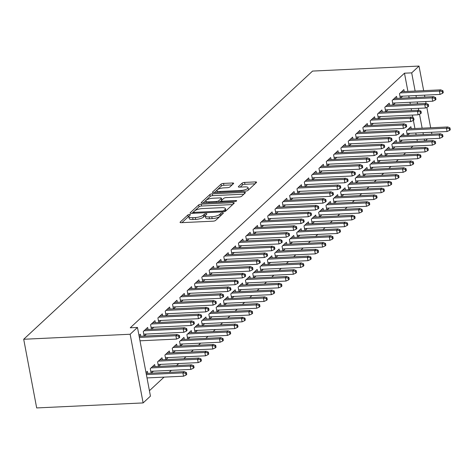 <?xml version="1.0" encoding="UTF-8"?>
<svg xmlns="http://www.w3.org/2000/svg" width="474" height="474" viewBox="0 0 474 474"><rect width="100%" height="100%" fill="white"/><g stroke="black" fill="none" stroke-linecap="round" stroke-linejoin="round"><path stroke-width="0.71" d="M189.564 214.485A1.357 0.403 -10.7 0 0 187.823 215.006L180.191 222.099A1.943 0.575 -10.7 0 0 180.049 222.371A1.943 0.575 -10.7 0 0 181.24 222.679L213.116 221.174A1.943 0.575 -10.7 0 0 215.611 220.428L223.242 213.341A1.357 0.403 -10.7 0 0 223.337 213.146A1.357 0.403 -10.7 0 0 222.507 212.933A1.357 0.403 -10.7 0 0 220.766 213.454L219.776 214.372A6.215 1.849 -10.7 0 1 211.807 216.772L209.153 216.902A6.215 1.849 -10.7 0 1 205.343 215.919A6.215 1.849 -10.7 0 1 205.787 215.03L206.771 214.118A1.357 0.403 -10.7 0 0 206.871 213.922A1.357 0.403 -10.7 0 0 206.036 213.709A1.357 0.403 -10.7 0 0 204.294 214.23L203.305 215.149A6.215 1.849 -10.7 0 1 195.341 217.548L192.681 217.679A6.215 1.849 -10.7 0 1 188.877 216.695A6.215 1.849 -10.7 0 1 189.316 215.806L190.305 214.894A1.357 0.403 -10.7 0 0 190.4 214.698A1.357 0.403 -10.7 0 0 189.564 214.485M188.871 216.523A1.357 0.403 -10.7 0 0 188.172 216.867L181.945 222.644M221.157 215.273A1.357 0.403 -10.7 0 0 221.115 215.315L220.126 216.227L219.776 214.372M205.337 215.747A1.357 0.403 -10.7 0 0 204.644 216.091L203.654 217.003L203.305 215.149M233.522 183.58A1.943 0.575 -10.7 0 0 233.658 183.308A1.943 0.575 -10.7 0 0 232.473 183L223.527 183.42A1.943 0.575 -10.7 0 0 221.038 184.173L212.559 192.041A1.943 0.575 -10.7 0 0 212.423 192.32A1.943 0.575 -10.7 0 0 213.614 192.628L245.491 191.123A1.943 0.575 -10.7 0 0 247.979 190.376L256.458 182.502A1.943 0.575 -10.7 0 0 256.594 182.223A1.943 0.575 -10.7 0 0 255.403 181.915L244.602 182.425A1.943 0.575 -10.7 0 0 242.113 183.177L238.481 186.549A1.943 0.575 -10.7 0 0 238.345 186.821A1.943 0.575 -10.7 0 0 239.536 187.129L244.892 186.88A5.196 1.546 -10.7 0 1 248.074 187.698A5.196 1.546 -10.7 0 1 241.047 190.447L220.06 191.437A5.196 1.546 -10.7 0 1 216.879 190.613A5.196 1.546 -10.7 0 1 223.906 187.864L227.407 187.704A1.943 0.575 -10.7 0 0 229.896 186.952L233.522 183.58M404.476 73.197L130.255 327.789L137.472 327.451L150.448 396.122L143.124 402.924L36.676 407.936L23.7 339.266L312.562 71.076L419.016 66.064L411.693 72.86L404.476 73.197L407.913 91.399M137.472 327.451L130.149 334.247L23.7 339.266M201.183 204.17A1.943 0.575 -10.7 0 0 198.689 204.916L190.21 212.79A1.943 0.575 -10.7 0 0 190.074 213.069A1.943 0.575 -10.7 0 0 191.265 213.371L223.141 211.872A1.943 0.575 -10.7 0 0 225.63 211.12L234.109 203.251A1.943 0.575 -10.7 0 0 234.251 202.973A1.943 0.575 -10.7 0 0 233.06 202.665L201.183 204.17L201.533 206.024A1.943 0.575 -10.7 0 0 199.044 206.777L191.97 213.341M201.385 202.416L209.864 194.547A1.943 0.575 -10.7 0 1 212.352 193.795L244.234 192.29A1.943 0.575 -10.7 0 1 245.419 192.598A1.943 0.575 -10.7 0 1 245.283 192.877L241.657 196.242A1.943 0.575 -10.7 0 1 239.169 196.994L226.24 197.605A1.943 0.575 -10.7 0 0 223.746 198.357L221.34 200.591A1.943 0.575 -10.7 0 0 221.204 200.869A1.943 0.575 -10.7 0 0 222.395 201.172L235.851 200.538A1.357 0.403 -10.7 0 1 236.686 200.751A1.357 0.403 -10.7 0 1 234.849 201.474L202.439 203.002A1.943 0.575 -10.7 0 1 201.249 202.694A1.943 0.575 -10.7 0 1 201.385 202.416L201.48 202.902M396.928 98.367L396.548 96.376L392.158 100.452L393.017 105.003M393.136 104.997L395.316 102.977M400.151 142.117L402.331 140.097M403.943 135.487L403.564 133.496L399.173 137.573L400.032 142.123M382.287 111.959L381.908 109.968L377.517 114.044L378.376 118.595M378.495 118.589L380.675 116.568M385.51 155.709L387.691 153.689M389.302 149.079L388.923 147.088L384.533 151.165L385.392 155.715M367.646 125.551L367.267 123.56L362.877 127.636L363.736 132.187M363.854 132.181L366.035 130.16M370.869 169.301L373.05 167.281M374.661 162.671L374.282 160.68L369.892 164.756L370.751 169.307M353.006 139.143L352.626 137.152L348.236 141.228L349.095 145.779M349.214 145.773L351.394 143.752M356.229 182.893L358.409 180.872M360.021 176.269L359.642 174.272L355.251 178.348L356.11 182.899M338.365 152.735L337.986 150.744L333.595 154.82L334.454 159.371M334.573 159.365L336.753 157.344M341.588 196.491L343.769 194.464M345.38 189.861L345.001 187.864L340.61 191.946L341.47 196.497M323.724 166.333L323.345 164.336L318.955 168.412L319.814 172.963M319.932 172.957L322.113 170.936M326.947 210.083L329.128 208.056M330.739 203.453L330.36 201.462L325.97 205.538L326.829 210.089M309.084 179.924L308.704 177.928L304.314 182.01L305.173 186.56M305.292 186.555L307.472 184.528M312.307 223.675L314.487 221.654M316.099 217.045L315.72 215.054L311.329 219.13L312.188 223.681M294.443 193.516L294.064 191.526L289.673 195.602L290.532 200.152M290.651 200.147L292.831 198.12M297.666 237.267L299.846 235.246M301.458 230.637L301.079 228.646L296.688 232.722L297.548 237.273M279.802 207.108L279.423 205.118L275.033 209.194L275.892 213.744M276.01 213.738L278.191 211.718M283.025 250.859L285.206 248.838M286.817 244.228L286.438 242.238L282.048 246.314L282.907 250.864M265.162 220.7L264.782 218.71L260.392 222.786L261.251 227.336M261.37 227.33L263.55 225.31M268.385 264.451L270.565 262.43M272.177 257.82L271.798 255.83L267.407 259.906L268.266 264.456M250.521 234.292L250.142 232.301L245.751 236.378L246.61 240.928M246.729 240.922L248.909 238.902M253.744 278.042L255.924 276.022M257.53 271.412L257.157 269.422L252.766 273.498L253.626 278.048M235.88 247.884L235.501 245.893L231.111 249.97L231.97 254.52M232.088 254.514L234.269 252.494M239.103 291.64L241.284 289.614M242.889 285.01L242.516 283.014L238.126 287.096L238.985 291.64M221.239 261.476L220.86 259.485L216.47 263.562L217.329 268.112M217.448 268.106L219.628 266.086M224.463 305.232L226.643 303.206M228.249 298.602L227.876 296.606L223.485 300.688L224.344 305.238M206.599 275.074L206.22 273.077L201.829 277.16L202.688 281.704M202.807 281.704L204.987 279.678M209.822 318.824L212.002 316.804M213.608 312.194L213.235 310.203L208.844 314.28L209.704 318.83M191.958 288.666L191.579 286.669L187.189 290.752L188.048 295.302M188.166 295.296L190.347 293.27M195.181 332.416L197.362 330.396M198.967 325.786L198.594 323.795L194.204 327.872L195.063 332.422M177.317 302.258L176.938 300.267L172.548 304.344L173.407 308.894M173.525 308.888L175.706 306.862M180.541 346.008L182.721 343.988M184.327 339.378L183.953 337.387L179.563 341.464L180.422 346.014M162.677 315.85L162.298 313.859L157.907 317.936L158.766 322.486M158.885 322.48L161.065 320.46M165.9 359.6L168.074 357.58M169.686 352.97L169.313 350.979L164.922 355.056L165.782 359.606M148.036 329.442L147.657 327.451L143.267 331.527L144.126 336.078M144.244 336.072L146.425 334.051M151.259 373.192L153.434 371.172M155.045 366.562L154.672 364.571L150.282 368.648L151.141 373.198M417.345 141.305L416.984 139.403M416.136 134.912L415.775 133.01M414.928 128.519L413.387 120.366M412.866 117.617L412.386 115.069M411.539 110.578L411.177 108.676M410.33 104.185L409.969 102.283M409.121 97.792L408.766 95.89M149.423 390.712L164.063 377.12M169.206 372.351L171.387 370.324M176.529 365.549L178.704 363.528M183.847 358.753L186.027 356.732M191.17 351.957L193.345 349.936M198.488 345.161L200.668 343.14M205.811 338.365L207.985 336.344M213.128 331.569L215.309 329.549M220.451 324.773L222.626 322.753M227.769 317.977L229.949 315.957M235.092 311.181L237.267 309.161M242.41 304.385L244.59 302.365M249.733 297.589L251.907 295.569M257.05 290.793L259.231 288.767M264.373 283.997L266.548 281.971M271.691 277.201L273.871 275.175M279.014 270.405L281.189 268.379M286.332 263.603L288.512 261.583M293.655 256.807L295.829 254.787M300.972 250.011L303.153 247.991M308.296 243.215L310.47 241.195M315.613 236.419L317.793 234.399M322.936 229.623L325.111 227.603M330.254 222.827L332.434 220.807M337.577 216.031L339.751 214.011M344.894 209.235L347.075 207.215M352.218 202.439L354.392 200.419M359.535 195.643L361.715 193.623M366.858 188.848L369.033 186.827M374.176 182.052L376.356 180.025M381.499 175.256L383.673 173.229M388.816 168.46L390.997 166.433M396.14 161.664L398.314 159.637M403.457 154.862L405.637 152.841M410.78 148.066L412.955 146.045M146.004 372.617L147.349 371.367L147.728 373.358M138.989 335.497L140.334 334.247L140.713 336.238M158.577 366.396L160.757 364.376M162.369 359.766L161.989 357.775L157.599 361.852L158.458 366.402M155.353 322.646L154.974 320.655L150.584 324.731L151.443 329.282M151.567 329.276L153.742 327.256M173.217 352.804L175.398 350.784M177.009 346.174L176.63 344.183L172.24 348.26L173.099 352.81M169.994 309.054L169.621 307.063L165.225 311.14L166.084 315.69M166.208 315.684L168.383 313.664M187.858 339.212L190.038 337.192M191.65 332.582L191.271 330.591L186.88 334.668L187.74 339.218M184.635 295.462L184.262 293.465L179.865 297.548L180.724 302.098M180.849 302.092L183.023 300.066M202.499 325.62L204.679 323.6M206.291 318.99L205.912 316.999L201.521 321.076L202.38 325.626M199.276 281.87L198.902 279.873L194.506 283.956L195.365 288.506M195.489 288.5L197.664 286.474M217.139 312.028L219.32 310.002M220.931 305.398L220.552 303.401L216.162 307.484L217.021 312.034M213.916 268.272L213.543 266.281L209.147 270.358L210.006 274.908M210.13 274.902L212.305 272.882M231.78 298.436L233.96 296.41M235.572 291.806L235.193 289.81L230.802 293.892L231.662 298.442M228.557 254.68L228.184 252.689L223.787 256.766L224.646 261.316M224.771 261.31L226.945 259.29M246.427 284.838L248.601 282.818M250.213 278.208L249.834 276.218L245.443 280.294L246.302 284.844M243.198 241.088L242.824 239.097L238.428 243.174L239.287 247.724M239.411 247.718L241.586 245.698M261.067 271.247L263.242 269.226M264.853 264.616L264.474 262.626L260.084 266.702L260.943 271.252M257.838 227.496L257.465 225.506L253.069 229.582L253.928 234.132M254.052 234.126L256.227 232.106M275.708 257.655L277.882 255.634M279.494 251.024L279.115 249.034L274.724 253.11L275.584 257.66M272.479 213.904L272.106 211.914L267.709 215.99L268.568 220.54M268.693 220.534L270.867 218.514M290.349 244.063L292.523 242.042M294.135 237.433L293.756 235.442L289.365 239.518L290.224 244.069M287.12 200.312L286.746 198.322L282.35 202.398L283.209 206.948M283.334 206.942L285.508 204.922M304.989 230.471L307.164 228.45M308.775 223.841L308.402 221.85L304.006 225.926L304.865 230.477M301.76 186.72L301.387 184.724L296.991 188.806L297.85 193.356M297.974 193.351L300.149 191.324M319.63 216.879L321.805 214.858M323.416 210.249L323.043 208.258L318.647 212.334L319.506 216.885M316.401 173.129L316.028 171.132L311.631 175.214L312.496 179.764M312.615 179.759L314.789 177.732M334.271 203.287L336.445 201.26M338.057 196.657L337.684 194.66L333.287 198.742L334.146 203.293M331.042 159.531L330.668 157.54L326.272 161.616L327.137 166.167M327.256 166.161L329.43 164.14M348.911 189.695L351.086 187.668M352.697 183.065L352.324 181.068L347.928 185.15L348.787 189.701M345.682 145.939L345.309 143.948L340.913 148.024L341.778 152.575M341.896 152.569L344.071 150.548M363.552 176.097L365.727 174.077M367.338 169.467L366.965 167.476L362.569 171.552L363.428 176.103M360.323 132.347L359.95 130.356L355.553 134.432L356.418 138.983M356.537 138.977L358.711 136.956M378.193 162.505L380.367 160.485M381.979 155.875L381.606 153.884L377.209 157.961L378.068 162.511M374.964 118.755L374.59 116.764L370.194 120.84L371.059 125.391M371.178 125.385L373.352 123.364M392.833 148.913L395.008 146.893M396.62 142.283L396.246 140.292L391.85 144.369L392.709 148.919M389.604 105.163L389.231 103.172L384.835 107.248L385.7 111.799M385.818 111.793L387.993 109.772M407.474 135.321L409.649 133.301M411.26 128.691L410.887 126.7L406.491 130.777L407.35 135.327M404.245 91.571L403.872 89.58L399.481 93.656L400.34 98.207M400.459 98.201L402.633 96.181M424.562 140.968L424.2 139.066M423.353 134.575L422.992 132.673M422.144 128.176L419.496 114.169M418.755 110.241L418.394 108.339M417.547 103.847L417.191 101.946M416.338 97.448L415.982 95.547M415.129 91.055L411.693 72.86M427.495 138.912L425.314 140.932M431.885 134.172L431.524 132.27M430.676 127.779L426.819 107.373M426.079 103.445L425.717 101.543M424.87 97.052L424.508 95.15M423.661 90.653L419.016 66.064M130.149 334.247L143.124 402.924M188.877 216.695L189.227 218.55A6.215 1.849 -10.7 0 0 193.031 219.533L192.681 217.679M203.654 217.003A6.215 1.849 -10.7 0 1 195.691 219.409L193.031 219.533M205.343 215.919L205.698 217.773A6.215 1.849 -10.7 0 0 209.502 218.757L209.153 216.902M220.126 216.227A6.215 1.849 -10.7 0 1 212.162 218.633L209.502 218.757M232.704 204.555L201.533 206.024M193.481 211.937A1.357 0.403 -10.7 0 0 193.386 212.133A1.357 0.403 -10.7 0 0 194.222 212.346L222.199 211.031A1.357 0.403 -10.7 0 0 223.941 210.503L224.984 209.538A6.215 1.849 -10.7 0 0 225.423 208.649A6.215 1.849 -10.7 0 0 221.619 207.671L202.493 208.572A6.215 1.849 -10.7 0 0 194.524 210.971L193.481 211.937M225.5 211.226A6.215 1.849 -10.7 0 0 225.772 210.503L225.423 208.649M203.145 202.967L210.213 196.402L209.864 194.547M243.879 194.18L212.702 195.649A1.943 0.575 -10.7 0 0 210.213 196.402M212.82 198.239A5.196 1.546 -10.7 0 0 205.793 200.988A5.196 1.546 -10.7 0 0 208.981 201.806L216.369 201.456A1.943 0.575 -10.7 0 0 218.864 200.703L221.269 198.47A1.943 0.575 -10.7 0 0 221.405 198.197A1.943 0.575 -10.7 0 0 220.214 197.889L212.82 198.239M221.405 198.197L221.755 200.052A1.943 0.575 -10.7 0 1 221.619 200.33L219.61 202.191M247.789 190.518A5.196 1.546 -10.7 0 0 248.429 189.553L248.074 187.698M255.053 183.805L244.951 184.285A1.943 0.575 -10.7 0 0 242.463 185.032L240.241 187.1M232.118 184.89L223.876 185.275A1.943 0.575 -10.7 0 0 221.388 186.027L214.313 192.592M186.033 375.082L186.768 374.401L186.412 372.546L185.684 373.222L186.033 375.082L183.539 376.202L182.905 372.866L184.22 371.64L146.158 373.435M185.684 373.222L182.905 372.866L146.377 374.584M183.539 376.202L147.011 377.926M184.22 371.64L186.412 372.546M139.996 340.806L176.524 339.082L175.89 335.74L139.362 337.464M178.668 336.102L179.018 337.956L179.753 337.281L179.403 335.42L178.668 336.102L175.89 335.74L177.211 334.52L139.143 336.315M176.524 339.082L179.018 337.956M179.403 335.42L177.211 334.52M193.356 368.286L194.085 367.605L193.736 365.75L193.001 366.426L193.356 368.286L190.856 369.406L190.222 366.064L191.543 364.844L152.391 366.686M193.001 366.426L190.222 366.064L151.07 367.913M190.856 369.406L150.779 371.296M191.543 364.844L193.736 365.75M200.674 361.484L201.409 360.809L201.053 358.948L200.324 359.63L200.674 361.484L198.179 362.61L197.545 359.268L198.861 358.048L159.708 359.89M200.324 359.63L197.545 359.268L158.393 361.117M198.179 362.61L158.097 364.5M198.861 358.048L201.053 358.948M143.764 334.176L183.841 332.286L183.213 328.944L144.06 330.793M185.992 329.306L186.341 331.16L187.07 330.485L186.72 328.624L185.992 329.306L183.213 328.944L184.528 327.724L145.376 329.566M183.841 332.286L186.341 331.16M186.72 328.624L184.528 327.724M151.088 327.38L191.164 325.49L190.53 322.148L151.378 323.997M193.309 322.51L193.659 324.364L194.393 323.683L194.044 321.828L193.309 322.51L190.53 322.148L191.852 320.928L152.699 322.77M191.164 325.49L193.659 324.364M194.044 321.828L191.852 320.928M207.997 354.688L208.726 354.013L208.376 352.152L207.642 352.834L207.997 354.688L205.497 355.814L204.863 352.472L206.184 351.252L167.032 353.094M207.642 352.834L204.863 352.472L165.71 354.321M205.497 355.814L165.42 357.704M206.184 351.252L208.376 352.152M215.315 347.892L216.049 347.217L215.7 345.356L214.965 346.038L215.315 347.892L212.82 349.018L212.186 345.676L213.501 344.456L174.349 346.298M214.965 346.038L212.186 345.676L173.034 347.525M212.82 349.018L172.737 350.908M213.501 344.456L215.7 345.356M158.405 320.584L198.482 318.694L197.854 315.352L158.701 317.201M200.632 315.714L200.982 317.568L201.711 316.887L201.361 315.032L200.632 315.714L197.854 315.352L199.169 314.132L160.016 315.974M198.482 318.694L200.982 317.568M201.361 315.032L199.169 314.132M165.728 313.788L205.805 311.898L205.171 308.556L166.018 310.399M207.95 308.918L208.299 310.772L209.034 310.091L208.684 308.236L207.95 308.918L205.171 308.556L206.492 307.336L167.34 309.178M205.805 311.898L208.299 310.772M208.684 308.236L206.492 307.336M222.638 341.096L223.367 340.421L223.017 338.56L222.282 339.242L222.638 341.096L220.137 342.222L219.509 338.88L220.825 337.66L181.672 339.502M222.282 339.242L219.509 338.88L180.351 340.729M220.137 342.222L180.061 344.112M220.825 337.66L223.017 338.56M173.046 306.992L213.122 305.102L212.494 301.76L173.342 303.603M215.273 302.122L215.623 303.976L216.351 303.295L216.002 301.44L215.273 302.122L212.494 301.76L213.81 300.534L174.657 302.382M213.122 305.102L215.623 303.976M216.002 301.44L213.81 300.534M229.955 334.3L230.69 333.619L230.34 331.764L229.606 332.446L229.955 334.3L227.461 335.426L226.827 332.084L228.142 330.864L188.99 332.707M229.606 332.446L226.827 332.084L187.674 333.933M227.461 335.426L187.384 337.316M228.142 330.864L230.34 331.764M180.369 300.196L220.446 298.306L219.812 294.964L180.659 296.807M222.59 295.326L222.94 297.18L223.675 296.499L223.325 294.644L222.59 295.326L219.812 294.964L221.133 293.738L181.98 295.586M220.446 298.306L222.94 297.18M223.325 294.644L221.133 293.738M237.278 327.504L238.007 326.823L237.658 324.968L236.923 325.65L237.278 327.504L234.778 328.63L234.15 325.288L235.465 324.068L196.313 325.911M236.923 325.65L234.15 325.288L194.998 327.137M234.778 328.63L194.701 330.52M235.465 324.068L237.658 324.968M187.686 293.4L227.763 291.51L227.135 288.168L187.982 290.011M229.914 288.53L230.263 290.384L230.992 289.703L230.642 287.848L229.914 288.53L227.135 288.168L228.45 286.942L189.298 288.79M227.763 291.51L230.263 290.384M230.642 287.848L228.45 286.942M244.596 320.708L245.331 320.027L244.981 318.173L244.246 318.854L244.596 320.708L242.101 321.834L241.467 318.492L242.783 317.272L203.63 319.115M244.246 318.854L241.467 318.492L202.315 320.335M242.101 321.834L202.025 323.724M242.783 317.272L244.981 318.173M195.01 286.598L235.086 284.714L234.452 281.372L195.3 283.215M237.231 281.734L237.581 283.588L238.315 282.907L237.966 281.052L237.231 281.734L234.452 281.372L235.774 280.146L196.621 281.994M235.086 284.714L237.581 283.588M237.966 281.052L235.774 280.146M251.919 313.912L252.648 313.231L252.298 311.377L251.57 312.058L251.919 313.912L249.419 315.038L248.791 311.696L250.106 310.47L210.954 312.319M251.57 312.058L248.791 311.696L209.638 313.539M249.419 315.038L209.342 316.928M250.106 310.47L252.298 311.377M202.327 279.802L242.404 277.918L241.776 274.576L202.623 276.419M244.554 274.932L244.904 276.792L245.633 276.111L245.283 274.256L244.554 274.932L241.776 274.576L243.091 273.35L203.939 275.198M242.404 277.918L244.904 276.792M245.283 274.256L243.091 273.35M259.237 307.116L259.971 306.435L259.622 304.581L258.887 305.262L259.237 307.116L256.742 308.242L256.108 304.901L257.423 303.674L218.271 305.523M258.887 305.262L256.108 304.901L216.956 306.743M256.742 308.242L216.665 310.132M257.423 303.674L259.622 304.581M209.65 273.006L249.727 271.122L249.093 267.78L209.941 269.623M251.872 268.136L252.221 269.996L252.956 269.315L252.606 267.46L251.872 268.136L249.093 267.78L250.414 266.554L211.262 268.403M249.727 271.122L252.221 269.996M252.606 267.46L250.414 266.554M266.56 300.32L267.289 299.639L266.939 297.785L266.21 298.466L266.56 300.32L264.059 301.446L263.431 298.105L264.747 296.878L225.594 298.727M266.21 298.466L263.431 298.105L224.279 299.947M264.059 301.446L223.983 303.336M264.747 296.878L266.939 297.785M216.968 266.21L257.044 264.32L256.416 260.984L217.264 262.827M259.195 261.34L259.545 263.2L260.273 262.519L259.924 260.664L259.195 261.34L256.416 260.984L257.732 259.758L218.579 261.607M257.044 264.32L259.545 263.2M259.924 260.664L257.732 259.758M273.877 293.524L274.612 292.843L274.262 290.989L273.528 291.67L273.877 293.524L271.383 294.65L270.749 291.309L272.064 290.082L232.912 291.931M273.528 291.67L270.749 291.309L231.596 293.151M271.383 294.65L231.306 296.534M272.064 290.082L274.262 290.989M224.291 259.414L264.368 257.524L263.734 254.188L224.581 256.031M266.512 254.544L266.862 256.404L267.597 255.723L267.247 253.868L266.512 254.544L263.734 254.188L265.055 252.962L225.902 254.805M264.368 257.524L266.862 256.404M267.247 253.868L265.055 252.962M281.201 286.729L281.929 286.047L281.58 284.193L280.851 284.868L281.201 286.729L278.7 287.854L278.072 284.513L279.387 283.286L240.235 285.135M280.851 284.868L278.072 284.513L238.92 286.355M278.7 287.854L238.623 289.738M279.387 283.286L281.58 284.193M231.608 252.618L271.685 250.728L271.057 247.387L231.904 249.235M273.836 247.748L274.185 249.602L274.914 248.927L274.565 247.073L273.836 247.748L271.057 247.387L272.372 246.166L233.22 248.009M271.685 250.728L274.185 249.602M274.565 247.073L272.372 246.166M288.518 279.933L289.253 279.251L288.903 277.397L288.168 278.072L288.518 279.933L286.023 281.058L285.389 277.717L286.705 276.49L247.552 278.339M288.168 278.072L285.389 277.717L246.237 279.559M286.023 281.058L245.947 282.942M286.705 276.49L288.903 277.397M238.932 245.822L279.008 243.932L278.374 240.591L239.222 242.439M281.153 240.952L281.503 242.807L282.237 242.131L281.888 240.271L281.153 240.952L278.374 240.591L279.696 239.37L240.543 241.213M279.008 243.932L281.503 242.807M281.888 240.271L279.696 239.37M295.841 273.137L296.57 272.455L296.22 270.601L295.492 271.276L295.841 273.137L293.341 274.256L292.713 270.921L294.028 269.694L254.876 271.543M295.492 271.276L292.713 270.921L253.56 272.763M293.341 274.256L253.264 276.146M294.028 269.694L296.22 270.601M246.249 239.026L286.326 237.136L285.698 233.795L246.545 235.643M288.476 234.156L288.826 236.011L289.555 235.335L289.205 233.475L288.476 234.156L285.698 233.795L287.013 232.574L247.861 234.417M286.326 237.136L288.826 236.011M289.205 233.475L287.013 232.574M303.159 266.341L303.893 265.659L303.544 263.805L302.809 264.48L303.159 266.341L300.664 267.46L300.03 264.125L301.351 262.898L262.193 264.741M302.809 264.48L300.03 264.125L260.878 265.967M300.664 267.46L260.587 269.351M301.351 262.898L303.544 263.805M253.572 232.23L293.649 230.34L293.015 226.999L253.863 228.847M295.794 227.36L296.143 229.215L296.878 228.539L296.528 226.679L295.794 227.36L293.015 226.999L294.336 225.778L255.184 227.621M293.649 230.34L296.143 229.215M296.528 226.679L294.336 225.778M310.482 259.539L311.211 258.863L310.861 257.009L310.132 257.684L310.482 259.539L307.981 260.664L307.353 257.323L308.669 256.102L269.516 257.945M310.132 257.684L307.353 257.323L268.201 259.171M307.981 260.664L267.905 262.555M308.669 256.102L310.861 257.009M260.89 225.434L300.966 223.544L300.338 220.203L261.186 222.051M303.117 220.564L303.467 222.419L304.195 221.743L303.846 219.883L303.117 220.564L300.338 220.203L301.654 218.982L262.501 220.825M300.966 223.544L303.467 222.419M303.846 219.883L301.654 218.982M317.799 252.743L318.534 252.067L318.184 250.207L317.45 250.888L317.799 252.743L315.305 253.868L314.671 250.527L315.992 249.306L276.84 251.149M317.45 250.888L314.671 250.527L275.518 252.375M315.305 253.868L275.228 255.759M315.992 249.306L318.184 250.207M268.213 218.638L308.29 216.748L307.656 213.407L268.503 215.255M310.434 213.768L310.784 215.623L311.519 214.941L311.169 213.087L310.434 213.768L307.656 213.407L308.977 212.186L269.825 214.029M308.29 216.748L310.784 215.623M311.169 213.087L308.977 212.186M325.123 245.947L325.851 245.271L325.502 243.411L324.773 244.092L325.123 245.947L322.622 247.073L321.994 243.731L323.309 242.51L284.157 244.353M324.773 244.092L321.994 243.731L282.842 245.579M322.622 247.073L282.545 248.963M323.309 242.51L325.502 243.411M275.53 211.842L315.607 209.952L314.979 206.611L275.827 208.459M317.758 206.972L318.107 208.827L318.842 208.145L318.487 206.291L317.758 206.972L314.979 206.611L316.294 205.39L277.142 207.233M315.607 209.952L318.107 208.827M318.487 206.291L316.294 205.39M332.44 239.151L333.175 238.475L332.825 236.615L332.09 237.296L332.44 239.151L329.945 240.277L329.311 236.935L330.633 235.714L291.48 237.557M332.09 237.296L329.311 236.935L290.159 238.783M329.945 240.277L289.869 242.167M330.633 235.714L332.825 236.615M282.854 205.046L322.93 203.156L322.296 199.815L283.144 201.657M325.075 200.176L325.425 202.031L326.159 201.349L325.81 199.495L325.075 200.176L322.296 199.815L323.618 198.594L284.465 200.437M322.93 203.156L325.425 202.031M325.81 199.495L323.618 198.594M339.763 232.355L340.492 231.679L340.142 229.819L339.414 230.5L339.763 232.355L337.263 233.481L336.635 230.139L337.95 228.918L298.798 230.761M339.414 230.5L336.635 230.139L297.482 231.987M337.263 233.481L297.186 235.371M337.95 228.918L340.142 229.819M290.171 198.251L330.248 196.36L329.62 193.019L290.467 194.861M332.398 193.38L332.748 195.235L333.483 194.553L333.127 192.699L332.398 193.38L329.62 193.019L330.935 191.792L291.783 193.641M330.248 196.36L332.748 195.235M333.127 192.699L330.935 191.792M347.081 225.559L347.815 224.877L347.466 223.023L346.731 223.704L347.081 225.559L344.586 226.685L343.952 223.343L345.273 222.122L306.121 223.965M346.731 223.704L343.952 223.343L304.8 225.191M344.586 226.685L304.509 228.575M345.273 222.122L347.466 223.023M297.494 191.455L337.571 189.564L336.937 186.223L297.785 188.065M339.716 186.584L340.065 188.439L340.8 187.757L340.451 185.903L339.716 186.584L336.937 186.223L338.258 184.996L299.106 186.845M337.571 189.564L340.065 188.439M340.451 185.903L338.258 184.996M354.404 218.763L355.133 218.081L354.783 216.227L354.054 216.908L354.404 218.763L351.904 219.889L351.275 216.547L352.591 215.326L313.438 217.169M354.054 216.908L351.275 216.547L312.123 218.396M351.904 219.889L311.827 221.779M352.591 215.326L354.783 216.227M361.721 211.967L362.456 211.286L362.106 209.431L361.372 210.112L361.721 211.967L359.227 213.093L358.593 209.751L359.914 208.53L320.762 210.373M361.372 210.112L358.593 209.751L319.44 211.594M359.227 213.093L319.15 214.983M359.914 208.53L362.106 209.431M369.045 205.171L369.773 204.49L369.424 202.635L368.695 203.316L369.045 205.171L366.544 206.297L365.916 202.955L367.231 201.728L328.079 203.577M368.695 203.316L365.916 202.955L326.764 204.798M366.544 206.297L326.468 208.187M367.231 201.728L369.424 202.635M376.362 198.375L377.097 197.694L376.747 195.839L376.012 196.52L376.362 198.375L373.868 199.501L373.234 196.159L374.555 194.933L335.402 196.781M376.012 196.52L373.234 196.159L334.081 198.002M373.868 199.501L333.791 201.391M374.555 194.933L376.747 195.839M383.685 191.579L384.414 190.898L384.064 189.043L383.336 189.724L383.685 191.579L381.185 192.705L380.557 189.363L381.872 188.137L342.72 189.985M383.336 189.724L380.557 189.363L341.404 191.206M381.185 192.705L341.108 194.589M381.872 188.137L384.064 189.043M391.003 184.783L391.737 184.102L391.388 182.247L390.653 182.928L391.003 184.783L388.508 185.909L387.874 182.567L389.195 181.341L350.043 183.189M390.653 182.928L387.874 182.567L348.722 184.41M388.508 185.909L348.431 187.793M389.195 181.341L391.388 182.247M398.326 177.987L399.055 177.306L398.705 175.451L397.976 176.127L398.326 177.987L395.826 179.113L395.197 175.771L396.513 174.545L357.36 176.393M397.976 176.127L395.197 175.771L356.045 177.614M395.826 179.113L355.749 180.997M396.513 174.545L398.705 175.451M304.812 184.653L344.888 182.768L344.26 179.427L305.108 181.269M347.039 179.788L347.389 181.643L348.123 180.961L347.768 179.107L347.039 179.788L344.26 179.427L345.576 178.2L306.423 180.049M344.888 182.768L347.389 181.643M347.768 179.107L345.576 178.2M312.135 177.857L352.212 175.972L351.578 172.631L312.425 174.473M354.356 172.992L354.712 174.847L355.441 174.165L355.091 172.311L354.356 172.992L351.578 172.631L352.899 171.404L313.747 173.253M352.212 175.972L354.712 174.847M355.091 172.311L352.899 171.404M319.452 171.061L359.529 169.177L358.901 165.835L319.749 167.678M361.68 166.19L362.029 168.051L362.764 167.369L362.409 165.515L361.68 166.19L358.901 165.835L360.216 164.608L321.064 166.457M359.529 169.177L362.029 168.051M362.409 165.515L360.216 164.608M326.776 164.265L366.852 162.375L366.218 159.039L327.066 160.882M368.997 159.394L369.353 161.255L370.081 160.573L369.732 158.719L368.997 159.394L366.218 159.039L367.54 157.812L328.387 159.661M366.852 162.375L369.353 161.255M369.732 158.719L367.54 157.812M334.093 157.469L374.17 155.579L373.542 152.243L334.389 154.086M376.32 152.598L376.67 154.459L377.405 153.777L377.049 151.923L376.32 152.598L373.542 152.243L374.857 151.016L335.705 152.865M374.17 155.579L376.67 154.459M377.049 151.923L374.857 151.016M341.416 150.673L381.493 148.783L380.859 145.441L341.707 147.29M383.638 145.802L383.993 147.663L384.722 146.981L384.373 145.127L383.638 145.802L380.859 145.441L382.18 144.22L343.028 146.063M381.493 148.783L383.993 147.663M384.373 145.127L382.18 144.22M348.734 143.877L388.81 141.987L388.182 138.645L349.03 140.494M390.961 139.006L391.311 140.861L392.045 140.185L391.69 138.325L390.961 139.006L388.182 138.645L389.498 137.424L350.345 139.267M388.81 141.987L391.311 140.861M391.69 138.325L389.498 137.424M405.643 171.191L406.378 170.51L406.028 168.655L405.294 169.331L405.643 171.191L403.149 172.311L402.515 168.975L403.836 167.749L364.684 169.597M405.294 169.331L402.515 168.975L363.362 170.818M403.149 172.311L363.072 174.201M403.836 167.749L406.028 168.655M356.057 137.081L396.134 135.191L395.5 131.849L356.347 133.698M398.279 132.21L398.634 134.065L399.363 133.39L399.013 131.529L398.279 132.21L395.5 131.849L396.821 130.628L357.669 132.471M396.134 135.191L398.634 134.065M399.013 131.529L396.821 130.628M412.967 164.395L413.695 163.714L413.346 161.859L412.617 162.535L412.967 164.395L410.466 165.515L409.838 162.179L411.154 160.953L372.001 162.801M412.617 162.535L409.838 162.179L370.686 164.022M410.466 165.515L370.39 167.405M411.154 160.953L413.346 161.859M363.374 130.285L403.451 128.395L402.823 125.053L363.671 126.902M405.602 125.414L405.951 127.269L406.686 126.594L406.331 124.733L405.602 125.414L402.823 125.053L404.138 123.833L364.986 125.675M403.451 128.395L405.951 127.269M406.331 124.733L404.138 123.833M420.284 157.599L421.019 156.918L420.669 155.063L419.934 155.739L420.284 157.599L417.79 158.719L417.156 155.377L418.477 154.157L379.324 155.999M419.934 155.739L417.156 155.377L378.003 157.226M417.79 158.719L377.713 160.609M418.477 154.157L420.669 155.063M370.698 123.489L410.774 121.599L410.14 118.257L370.988 120.106M412.919 118.618L413.275 120.473L414.003 119.798L413.654 117.937L412.919 118.618L410.14 118.257L411.462 117.037L372.309 118.879M410.774 121.599L413.275 120.473M413.654 117.937L411.462 117.037M427.607 150.797L428.336 150.122L427.986 148.261L427.258 148.943L427.607 150.797L425.107 151.923L424.479 148.581L425.794 147.361L386.642 149.203M427.258 148.943L424.479 148.581L385.326 150.43M425.107 151.923L385.03 153.813M425.794 147.361L427.986 148.261M378.015 116.693L418.092 114.803L417.464 111.461L378.311 113.31M420.242 111.823L420.592 113.677L421.327 112.996L420.971 111.141L420.242 111.823L417.464 111.461L418.779 110.241L379.627 112.083M418.092 114.803L420.592 113.677M420.971 111.141L418.779 110.241M434.925 144.001L435.659 143.326L435.31 141.465L434.575 142.147L434.925 144.001L432.43 145.127L431.796 141.785L433.118 140.565L393.965 142.407M434.575 142.147L431.796 141.785L392.644 143.634M432.43 145.127L392.354 147.017M433.118 140.565L435.31 141.465M385.338 109.897L425.415 108.007L424.781 104.665L385.629 106.514M427.56 105.027L427.915 106.881L428.644 106.2L428.295 104.345L427.56 105.027L424.781 104.665L426.102 103.445L386.95 105.287M425.415 108.007L427.915 106.881M428.295 104.345L426.102 103.445M442.248 137.205L442.977 136.53L442.627 134.669L441.898 135.351L442.248 137.205L439.748 138.331L439.12 134.989L440.435 133.769L401.282 135.611M441.898 135.351L439.12 134.989L399.967 136.838M439.748 138.331L399.671 140.221M440.435 133.769L442.627 134.669M392.656 103.101L432.732 101.211L432.104 97.869L392.952 99.712M434.883 98.231L435.233 100.085L435.967 99.404L435.612 97.549L434.883 98.231L432.104 97.869L433.42 96.649L394.267 98.491M432.732 101.211L435.233 100.085M435.612 97.549L433.42 96.649M449.565 130.409L450.3 129.734L449.95 127.873L449.216 128.555L449.565 130.409L447.071 131.535L446.437 128.193L447.758 126.973L408.606 128.815M449.216 128.555L446.437 128.193L407.284 130.042M447.071 131.535L406.994 133.425M447.758 126.973L449.95 127.873M399.979 96.305L440.056 94.415L439.422 91.073L400.269 92.916M442.201 91.435L442.556 93.289L443.285 92.608L442.935 90.753L442.201 91.435L439.422 91.073L440.743 89.853L401.591 91.695M440.056 94.415L442.556 93.289M442.935 90.753L440.743 89.853M188.172 216.867L187.823 215.006M221.115 215.315L220.766 213.454M204.644 216.091L204.294 214.23M195.691 219.409L195.341 217.548M212.162 218.633L211.807 216.772M180.28 222.579L180.191 222.099M233.309 203.992L233.06 202.665M190.305 213.276L190.21 212.79M199.044 206.777L198.689 204.916M194.387 213.229L194.222 212.346M222.365 211.908L222.199 211.031M224.172 211.73L223.941 210.503M225.322 211.333L224.984 209.538M212.702 195.649L212.352 193.795M244.483 193.617L244.234 192.29M222.561 202.054L222.395 201.172M235.987 201.254L235.851 200.538M209.147 202.682L208.981 201.806M216.541 202.333L216.369 201.456M219.148 202.214L218.864 200.703M221.619 200.33L221.269 198.47M220.226 192.314L220.06 191.437M241.213 191.324L241.047 190.447M238.576 187.034L238.481 186.549M242.463 185.032L242.113 183.177M244.951 184.285L244.602 182.425M255.658 183.248L255.403 181.915M212.648 192.527L212.559 192.041M221.388 186.027L221.038 184.173M223.876 185.275L223.527 183.42M232.722 184.327L232.473 183M193.599 213.264L193.386 212.133M221.435 202.102L221.204 200.869M206.143 202.825L205.793 200.988M217.228 192.456L216.879 190.613"/></g></svg>
